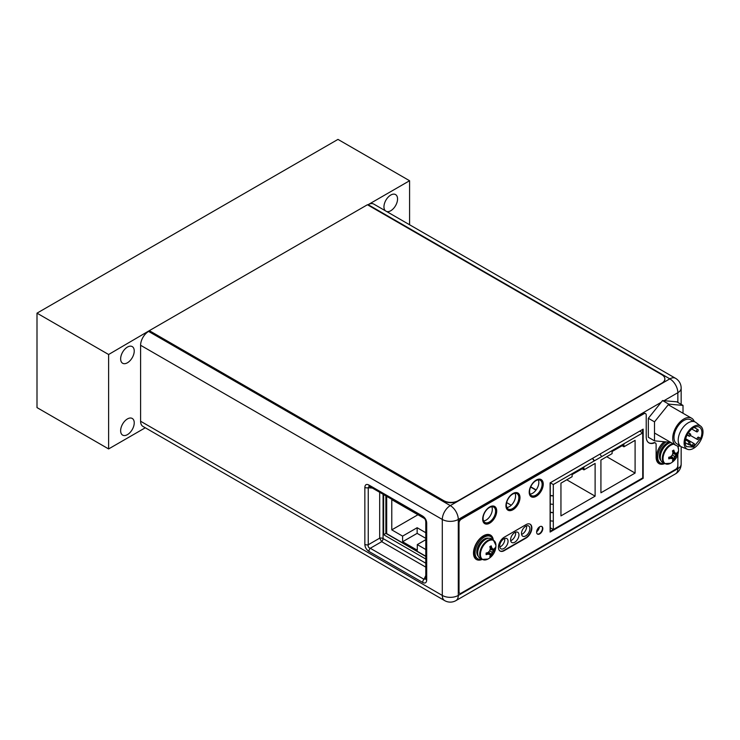 <?xml version="1.0" encoding="UTF-8"?>
<svg xmlns="http://www.w3.org/2000/svg" width="740" height="740" viewBox="0 0 740 740"><rect width="100%" height="100%" fill="white"/><g stroke="black" fill="none" stroke-linecap="round" stroke-linejoin="round"><path stroke-width="1.11" d="M664.862 378.936A10.277 5.939 180 0 1 661.856 383.126L458.291 500.656A10.277 5.939 180 0 1 443.75 500.656L149.323 330.66L367.419 204.749L661.856 374.736A10.277 5.939 180 0 1 664.862 378.936L664.862 379.269A10.277 5.939 0 0 1 661.856 383.468L458.291 500.989A10.277 5.939 0 0 1 443.75 500.989L149.323 331.002L148.592 331.418A11.313 6.53 120 0 0 140.6 345.275L140.6 421.245A11.313 6.53 120 0 0 142.94 426.416L444.638 600.602A11.313 6.53 -60 0 1 442.298 595.432L442.298 519.452A11.313 6.53 -60 0 1 450.299 505.605L669.848 378.852A11.313 6.53 -60 0 1 675.5 378.288L373.802 204.101A11.313 6.53 120 0 0 368.15 204.666L409.581 180.736L337.976 139.398L37 313.159L37 407.601L108.614 448.94L108.614 354.506L37 313.159M423.271 517.463A3.08 1.785 -60 0 1 422.642 516.058C425.195 517.806 426.545 520.146 426.693 523.069A3.08 1.785 180 0 1 425.787 521.82M369.149 486.263L368.252 487.743A3.08 1.785 180 0 1 364.848 487.364C365.088 484.561 366.439 483.784 368.899 485.033A3.08 1.785 120 0 0 369.538 486.439L423.28 517.473C424.769 518.333 425.602 519.785 425.787 521.811L425.787 578.828A3.08 1.785 0 0 0 426.693 580.086C426.453 582.898 425.102 583.675 422.642 582.426A3.08 1.785 -60 0 1 424.011 579.3L425.787 578.828M368.899 551.402C366.346 549.644 364.996 547.304 364.848 544.381A3.08 1.785 0 0 0 368.252 544.76C367.836 546.564 368.511 547.739 370.278 548.266A3.08 1.785 120 0 0 368.899 551.402L422.642 582.426M542.115 484.33A8.843 5.106 120 0 0 540.283 480.279A8.843 5.106 120 0 0 533.475 482.647A8.843 5.106 120 0 0 529.609 491.545A8.843 5.106 120 0 0 531.44 495.596A8.843 5.106 120 0 0 538.258 493.229A8.843 5.106 120 0 0 542.115 484.33M518.851 497.761A8.843 5.106 120 0 0 517.02 493.71A8.843 5.106 120 0 0 510.212 496.077A8.843 5.106 120 0 0 506.345 504.976A8.843 5.106 120 0 0 508.177 509.027A8.843 5.106 120 0 0 514.994 506.66A8.843 5.106 120 0 0 518.851 497.761M495.587 511.192A8.843 5.106 120 0 0 493.756 507.141A8.843 5.106 120 0 0 486.948 509.509A8.843 5.106 120 0 0 483.081 518.407A8.843 5.106 120 0 0 484.913 522.459A8.843 5.106 120 0 0 491.73 520.091A8.843 5.106 120 0 0 495.587 511.192M642.588 429.468L642.588 432.826M642.588 477.985L550.255 531.292L550.255 482.776L553.307 484.534L594.387 460.826L593.905 460.539A19.536 11.276 -120 0 0 592.361 458.467M529.868 528.674A5.911 3.413 120 0 0 528.638 525.964A5.911 3.413 120 0 0 524.087 527.546A5.911 3.413 120 0 0 521.506 533.494A5.911 3.413 120 0 0 522.727 536.204A5.911 3.413 120 0 0 527.287 534.622A5.911 3.413 120 0 0 529.868 528.674M518.962 534.965A5.911 3.413 120 0 0 517.741 532.264A5.911 3.413 120 0 0 513.181 533.845A5.911 3.413 120 0 0 510.6 539.793A5.911 3.413 120 0 0 511.821 542.503A5.911 3.413 120 0 0 516.381 540.912A5.911 3.413 120 0 0 518.962 534.965M508.056 541.264A5.911 3.413 120 0 0 506.835 538.554A5.911 3.413 120 0 0 502.275 540.145A5.911 3.413 120 0 0 499.694 546.092A5.911 3.413 120 0 0 500.924 548.793A5.911 3.413 120 0 0 505.476 547.212A5.911 3.413 120 0 0 508.056 541.264M538.332 479.881A8.843 5.106 -60 0 1 538.84 482.434A8.843 5.106 -60 0 1 530.118 494.107M515.068 493.312A8.843 5.106 -60 0 1 515.577 495.865A8.843 5.106 -60 0 1 506.854 507.538M491.804 506.743A8.843 5.106 -60 0 1 492.313 509.296A8.843 5.106 -60 0 1 483.59 520.969M539.423 526.945A4.782 2.756 -60 0 1 536.639 531.801M526.51 525.872A5.911 3.413 -60 0 1 526.593 526.778A5.911 3.413 -60 0 1 521.589 534.4M515.604 532.171A5.911 3.413 -60 0 1 515.688 533.077A5.911 3.413 -60 0 1 510.683 540.699M504.699 538.47A5.911 3.413 -60 0 1 504.782 539.377A5.911 3.413 -60 0 1 499.777 546.999M425.787 556.434L385.882 533.392L385.882 495.874M425.787 559.033L383.635 534.696L383.635 494.579M383.07 494.255L383.07 538.544A3.08 1.785 -60 0 1 382.858 539.765A3.08 1.785 -60 0 1 381.701 541.671L379.675 538.165A3.08 1.785 180 0 1 383.07 538.544L425.787 563.205M385.882 533.392L383.635 534.696M599.872 454.129A18.713 10.804 -120 0 1 601.657 456.626L642.736 432.909L639.674 431.143M592.601 458.328A18.713 10.804 60 0 1 594.387 460.826L601.657 456.626M642.736 432.909L642.736 477.901L553.307 529.535L553.307 484.534M560.948 515.891L560.948 483.155L572.103 476.708L572.103 474.608L583.952 467.763L583.952 469.863L595.117 463.425L595.117 496.161L560.948 515.891M623.94 446.784L635.096 440.337L635.096 473.082L600.926 492.803L600.926 460.067L612.091 453.62L612.091 451.52L623.94 444.685L623.94 446.784L622.118 445.73M553.307 529.535L550.255 527.768M511.248 505.244L506.65 502.59M550.255 495.43A23.791 13.736 0 0 0 552.956 495.745L553.307 495.948A23.791 13.736 180 0 1 550.255 495.634M550.255 512.219A23.791 13.736 0 0 0 552.956 512.543L553.307 512.746A23.791 13.736 180 0 1 550.255 512.422M530.617 487.049L535.991 490.148M536.149 489.926L530.719 486.791M550.255 504.023A23.791 13.736 0 0 0 553.307 504.347M550.255 520.812A23.791 13.736 0 0 0 553.307 521.136M582.14 468.818L583.952 469.863M566.757 479.798L595.117 496.161M606.745 456.71L635.096 473.082M425.787 556.221L386.687 533.642L386.687 496.337M425.787 549.505L417.295 544.603L417.295 550.227L402.606 541.745L402.606 536.121L391.775 529.868L391.775 499.648L424.492 518.537M425.787 538.341L417.147 533.355L417.147 527.722L402.606 536.121M417.147 533.355L402.606 541.745M425.787 532.717L417.147 527.722M417.943 514.753L391.775 529.868M425.787 539.691L417.295 544.603M670.967 442.511A11.257 6.503 120 0 0 660.293 457.32A11.257 6.503 120 0 0 662.624 462.472L664.659 463.647A11.257 6.503 -60 0 1 662.328 458.495A11.257 6.503 -60 0 1 673.002 443.686M664.659 463.647L670.588 463.259A10.97 6.327 -60 0 1 663.04 458.671A10.97 6.327 120 0 1 673.881 444.194M672.873 452.88L677.516 453.759L677.498 452.205A15.272 8.815 180 0 1 676.656 453.25A15.003 3.173 -158.8 0 1 675.398 453.25A15.003 3.173 -141.2 0 0 674.297 451.89A15.272 8.815 -120 0 0 673.807 450.077L672.429 450.873A15.272 8.815 60 0 1 672.91 452.686A15.003 11.84 95.1 0 1 672.281 455.054A15.003 11.84 144.9 0 1 670.551 456.774A15.272 8.815 180 0 1 668.738 457.264L668.738 458.856A15.272 8.815 0 0 0 670.551 458.375A15.003 3.173 21.2 0 0 672.281 458.643A15.003 3.173 38.8 0 1 672.91 459.734A15.272 8.815 60 0 1 672.429 460.983L673.807 460.188A15.272 8.815 -120 0 0 674.297 458.939A15.003 11.84 -84.9 0 0 675.398 456.848A15.003 11.84 -35.1 0 0 676.656 454.85A15.272 8.815 0 0 0 677.498 453.796L674.667 456.432L673.807 460.188M674.297 451.89L675.398 453.25M672.623 451.548L673.807 451.604L673.807 450.077M672.873 452.529L674.667 452.834M669.423 457.098L670.061 458.088L668.738 458.856M670.394 456.821L671.559 458.227L670.551 458.375M670.699 456.645L673.788 460.234M671.18 456.201L674.297 458.939M672.281 455.054L675.398 456.848M672.725 453.518L676.656 454.85M672.281 458.643L671.559 458.227M658.85 463.508A14.088 8.131 -60 0 0 664.27 463.425A12.848 7.418 -60 0 1 660.367 463.009A12.848 7.418 -60 0 1 657.712 457.126A12.848 7.418 -60 0 1 666.009 441.882M664.261 441.725A12.848 7.418 120 0 0 656.62 456.497A12.848 7.418 120 0 0 659.275 462.38L660.367 463.009M486.8 552.882L487.438 553.871L486.115 554.639L486.115 553.039A15.272 8.815 180 0 0 487.928 552.558A15.003 11.84 144.9 0 0 489.667 550.828A15.003 11.84 95.1 0 0 490.287 548.47A15.272 8.815 60 0 0 489.806 546.657L491.184 545.852A15.272 8.815 -120 0 1 491.674 547.665A15.003 3.173 -141.2 0 1 492.775 549.034A15.003 3.173 -158.8 0 0 494.033 549.034A15.272 8.815 180 0 0 494.875 547.989L494.93 548.747A15.309 8.834 -0 0 0 495.93 545.611A15.309 8.834 -0 0 0 495.93 545.491A10.97 6.327 120 0 0 495.92 545.26L493.293 539.932L491.258 538.757A11.257 6.503 120 0 0 482.582 541.773A11.257 6.503 120 0 0 477.67 553.095A11.257 6.503 120 0 0 480.001 558.256L482.036 559.431A11.257 6.503 -60 0 1 479.705 554.269A11.257 6.503 -60 0 1 484.617 542.947A11.257 6.503 -60 0 1 493.293 539.932A14.088 8.131 120 0 0 490.49 535.085A14.088 8.131 120 0 0 479.64 538.859A14.088 8.131 120 0 0 473.489 553.039A14.088 8.131 120 0 0 476.403 559.486A14.088 8.131 120 0 0 482.091 559.459M487.965 559.042L487.965 559.042A10.97 6.327 -60 0 1 480.417 554.445A10.97 6.327 120 0 1 488.067 541.079A10.97 6.327 120 0 1 495.92 545.26A15.309 15.309 0 0 1 487.965 559.042L482.036 559.431M491.674 547.665L492.775 549.034M490.01 547.332L491.184 547.387L491.184 545.852M490.259 548.312L492.054 548.618M487.78 552.604L488.937 554.01L487.928 554.149A15.003 3.173 21.2 0 0 489.667 554.427A15.003 3.173 38.8 0 1 490.287 555.518A15.272 8.815 60 0 1 489.806 556.767L491.184 555.971A15.272 8.815 -120 0 0 491.674 554.723A15.003 11.84 -84.9 0 0 492.775 552.632A15.003 11.84 -35.1 0 0 494.033 550.625A15.272 8.815 0 0 0 494.875 549.58L492.054 552.207L491.184 555.971M488.076 552.429L491.166 556.008M488.557 551.985L491.674 554.723M489.667 550.828L492.775 552.632M490.111 549.302L494.033 550.625M490.25 548.664L494.875 549.58M494.93 548.747L494.903 549.543M486.115 554.639A15.272 8.815 0 0 0 487.928 554.149M489.667 554.427L488.937 554.01M481.648 559.199A12.848 7.418 -60 0 1 477.753 558.793A12.848 7.418 -60 0 1 475.089 552.909A12.848 7.418 -60 0 1 480.695 539.978A12.848 7.418 -60 0 1 490.602 536.537A12.848 7.418 -60 0 1 492.905 539.701M490.602 536.537L489.51 535.908A12.848 7.418 120 0 0 479.603 539.349A12.848 7.418 120 0 0 473.998 552.28A12.848 7.418 120 0 0 476.662 558.163L477.753 558.793M680.254 445.998A15.679 9.056 -60 0 1 675.971 445.397A15.679 9.056 -60 0 1 672.725 438.219A15.679 9.056 -60 0 1 679.561 422.438A15.679 9.056 -60 0 1 691.65 418.239A15.679 9.056 -60 0 1 694.305 421.652M693.713 421.513L690.744 419.802A13.884 8.011 120 0 0 680.051 423.521A13.884 8.011 120 0 0 673.992 437.488A13.884 8.011 120 0 0 676.869 443.843L679.829 445.554M700.734 426.203L695.868 422.447A14.19 8.195 120 0 0 684.768 425.519A14.19 8.195 120 0 0 678.21 440.171A14.19 8.195 120 0 0 681.716 446.951L687.404 449.282A13.366 7.715 -60 0 1 684.102 442.899A13.366 7.715 -60 0 1 690.272 429.098A13.366 7.715 -60 0 1 700.734 426.203A13.366 7.715 -60 0 1 703 431.984A13.366 7.715 -60 0 1 697.505 445.073A13.366 7.715 -60 0 1 687.404 449.282M693.547 447.089L700.678 438.358A11.822 6.827 120 0 0 701.909 432.613A11.822 6.827 120 0 0 699.457 427.202A11.822 6.827 120 0 0 686.415 436.526A11.822 6.827 120 0 0 685.185 442.27A11.822 6.827 120 0 0 686.415 446.599L693.547 447.089L689.079 444.509M700.678 438.358L698.625 437.211A1.286 0.74 -60 0 1 698.893 437.803A1.286 0.74 -60 0 1 698.329 439.088A1.286 0.74 -60 0 1 697.339 439.44A1.286 0.74 -60 0 1 697.071 438.848A1.286 0.74 -60 0 1 697.635 437.553A1.286 0.74 -60 0 1 698.625 437.211M694.462 444.222A1.286 0.74 -60 0 1 693.898 445.517A1.286 0.74 -60 0 1 692.908 445.859A1.286 0.74 -60 0 1 692.64 445.267A1.286 0.74 -60 0 1 693.204 443.982A1.286 0.74 -60 0 1 694.194 443.63A1.286 0.74 -60 0 1 694.462 444.222M690.679 434.565A1.286 0.74 -60 0 1 690.115 435.86A1.286 0.74 -60 0 1 689.125 436.202A1.286 0.74 -60 0 1 688.857 435.62A1.286 0.74 -60 0 1 689.421 434.325A1.286 0.74 -60 0 1 690.411 433.982A1.286 0.74 -60 0 1 690.679 434.565M690.022 442.918A1.286 0.74 -60 0 1 689.458 444.213A1.286 0.74 -60 0 1 688.468 444.555A1.286 0.74 -60 0 1 688.209 443.972A1.286 0.74 -60 0 1 688.764 442.677A1.286 0.74 -60 0 1 689.754 442.335A1.286 0.74 -60 0 1 690.022 442.918M698.236 430.199A1.286 0.74 -60 0 1 697.681 431.494A1.286 0.74 -60 0 1 696.682 431.836A1.286 0.74 -60 0 1 696.423 431.254A1.286 0.74 -60 0 1 696.978 429.959A1.286 0.74 -60 0 1 697.968 429.616A1.286 0.74 -60 0 1 698.236 430.199M654.512 421.856L668.757 404.132L683.011 405.4L676.832 401.839L662.577 400.562L648.332 418.285L648.332 437.285L654.512 440.855L654.512 421.856L648.332 418.285M683.011 405.4L683.011 413.253M669.247 441.521L668.757 442.132L654.512 440.855M668.757 404.132L662.577 400.562M149.323 330.66L108.614 354.506M645.345 413.521A3.293 1.896 120 0 0 645.178 413.401A3.293 1.896 120 0 0 643.532 413.558L460.835 519.036A3.08 1.785 120 0 0 458.661 522.819L458.661 591.649A3.08 1.785 120 0 0 459.3 593.064A3.08 1.785 120 0 0 459.485 593.147M677.22 456.062L677.849 456.118L677.849 465.525A3.08 1.785 -60 0 1 675.666 469.299L461.205 593.119A3.08 1.785 -60 0 1 459.66 593.277A3.08 1.785 -60 0 1 459.022 591.861L459.022 523.023A3.08 1.785 -60 0 1 461.205 519.249L643.893 413.771A3.293 1.896 -60 0 1 645.539 413.605A3.293 1.896 -60 0 1 646.224 415.112L646.224 436.767A13.366 7.715 120 0 0 648.989 442.89A13.366 7.715 120 0 0 654.16 442.964A3.293 1.896 -60 0 1 655.427 442.983A3.293 1.896 -60 0 1 656.112 444.49L656.112 457.172A14.088 8.131 120 0 0 659.026 463.619A14.088 8.131 120 0 0 664.631 463.629M655.233 442.89A3.293 1.896 120 0 0 655.067 442.77A3.293 1.896 120 0 0 653.79 442.751A13.366 7.715 -60 0 1 648.813 442.779M481.731 559.255A14.088 8.131 -60 0 1 476.227 559.375M490.305 534.983A14.088 8.131 -60 0 1 492.942 539.728M642.801 429.339L642.801 478.114L550.116 531.635M541.005 479.492A9.925 5.726 -60 0 1 542.883 483.923A9.925 5.726 -60 0 1 538.665 493.784A9.925 5.726 -60 0 1 531.089 496.67M517.741 492.923A9.925 5.726 -60 0 1 519.619 497.354A9.925 5.726 -60 0 1 515.401 507.215A9.925 5.726 -60 0 1 507.825 510.101M494.477 506.354A9.925 5.726 -60 0 1 496.355 510.794A9.925 5.726 -60 0 1 492.137 520.646A9.925 5.726 -60 0 1 484.561 523.532M529.979 524.114A8.223 4.745 -60 0 1 531.505 527.768A8.223 4.745 -60 0 1 525.687 537.841L503.875 550.43A8.223 4.745 -60 0 1 499.953 550.939M541.717 526.455A4.366 2.525 -60 0 1 542.448 528.332A4.366 2.525 -60 0 1 540.653 532.606A4.366 2.525 -60 0 1 537.36 533.993M676.952 456.636L677.849 456.118L677.849 454.416M643.171 429.135L643.171 478.327L550.116 532.051L550.116 482.859L643.171 429.135M543.243 484.136A9.925 5.726 120 0 0 541.19 479.594A9.925 5.726 120 0 0 533.54 482.249A9.925 5.726 120 0 0 529.211 492.239A9.925 5.726 120 0 0 531.264 496.78A9.925 5.726 120 0 0 538.914 494.126A9.925 5.726 120 0 0 543.243 484.136M519.98 497.567A9.925 5.726 120 0 0 517.926 493.025A9.925 5.726 120 0 0 510.276 495.689A9.925 5.726 120 0 0 505.947 505.67A9.925 5.726 120 0 0 508.001 510.212A9.925 5.726 120 0 0 515.651 507.557A9.925 5.726 120 0 0 519.98 497.567M496.716 510.998A9.925 5.726 120 0 0 494.662 506.456A9.925 5.726 120 0 0 487.013 509.12A9.925 5.726 120 0 0 482.684 519.101A9.925 5.726 120 0 0 484.737 523.643A9.925 5.726 120 0 0 492.387 520.988A9.925 5.726 120 0 0 496.716 510.998M504.236 537.212L526.048 524.623A8.223 4.745 120 0 1 530.164 524.216A8.223 4.745 120 0 1 531.866 527.981A8.223 4.745 120 0 1 526.048 538.054L504.236 550.643A8.223 4.745 120 0 1 500.129 551.05A8.223 4.745 120 0 1 498.427 547.285A8.223 4.745 120 0 1 504.236 537.212M542.809 528.545A4.366 2.525 120 0 0 541.902 526.547A4.366 2.525 120 0 0 538.535 527.712A4.366 2.525 120 0 0 536.63 532.115A4.366 2.525 120 0 0 537.536 534.114A4.366 2.525 120 0 0 540.903 532.939A4.366 2.525 120 0 0 542.809 528.545M409.581 224.766L409.581 180.736M145.281 427.776L108.614 448.94M386.668 211.529A9.611 5.55 120 0 0 393.791 208.171A9.611 5.55 120 0 0 397.556 198.977A9.611 5.55 120 0 0 395.558 194.574A9.611 5.55 120 0 0 388.158 197.145A9.611 5.55 120 0 0 383.958 206.821A9.611 5.55 120 0 0 385.327 210.752M134.236 351A9.611 5.55 -60 0 1 130.037 360.676A9.611 5.55 -60 0 1 122.627 363.248A9.611 5.55 -60 0 1 120.638 358.845A9.611 5.55 -60 0 1 124.838 349.178A9.611 5.55 -60 0 1 132.247 346.598A9.611 5.55 -60 0 1 134.236 351M134.236 422.855A9.611 5.55 -60 0 1 130.037 432.53A9.611 5.55 -60 0 1 122.627 435.111A9.611 5.55 -60 0 1 120.638 430.708A9.611 5.55 -60 0 1 124.838 421.032A9.611 5.55 -60 0 1 132.247 418.461A9.611 5.55 -60 0 1 134.236 422.855M140.6 421.245L442.298 595.432A11.313 6.53 0 0 0 458.291 595.432A11.313 6.53 60 0 1 455.951 600.602L675.5 473.85A11.313 6.53 -120 0 0 677.849 468.67L677.849 465.525M661.153 402.338L458.291 519.452A11.313 6.53 180 0 1 442.298 519.452L140.6 345.275M426.693 523.069L426.693 580.086M368.899 485.033L422.642 516.058M364.848 544.381L364.848 487.364M148.592 331.418L450.299 505.605A11.313 6.53 60 0 1 458.291 519.452L458.291 595.432L677.849 468.67A11.313 6.53 0 0 0 681.161 464.054L681.161 446.673M681.161 404.336L681.161 388.084A11.313 6.53 180 0 1 677.849 392.7A11.313 6.53 -120 0 0 669.848 378.852L368.15 204.666M677.849 402.421L677.849 392.7L664.002 400.692M372.396 488.085L368.252 487.743L368.252 544.76L379.675 538.165L379.675 492.294M425.787 575.535L424.011 579.3L370.278 548.266L381.701 541.671L425.787 567.127M677.553 452.973A15.309 8.834 -0 0 0 678.552 449.828A15.309 8.834 -0 0 0 678.543 449.717A10.97 6.327 120 0 0 678.543 449.476A10.97 6.327 120 0 0 677.627 446.017M664.631 446.627A9.611 5.55 120 0 0 661.162 452.63M670.801 442.409A10.434 6.022 120 0 0 663.271 446.433A10.434 6.022 120 0 0 659.414 456.145A10.434 6.022 120 0 0 660.829 460.345M482.008 542.411A9.611 5.55 120 0 0 478.54 548.414M488.52 538.267A10.434 6.022 120 0 0 480.834 541.995A10.434 6.022 120 0 0 476.791 551.92A10.434 6.022 120 0 0 478.216 556.129M675.5 473.85A11.313 11.313 0 0 0 681.161 464.054M444.638 600.602A11.313 11.313 0 0 0 455.951 600.602M681.161 388.084A11.313 11.313 0 0 0 675.5 378.288M670.588 463.259A15.309 15.309 0 0 0 678.543 449.476L677.711 446.035M654.512 433.011L675.971 445.397M668.729 405.011L691.65 418.239M689.652 443.982L692.908 445.859M685.684 438.718L694.194 443.63M687.099 435.037L689.125 436.202M688.394 432.817L690.411 433.982M685.194 442.668L688.468 444.555M685.425 439.838L689.754 442.335M690.42 435.444L697.339 439.44M691.798 429.015L696.682 431.836M694.203 427.443L697.968 429.616"/></g></svg>
